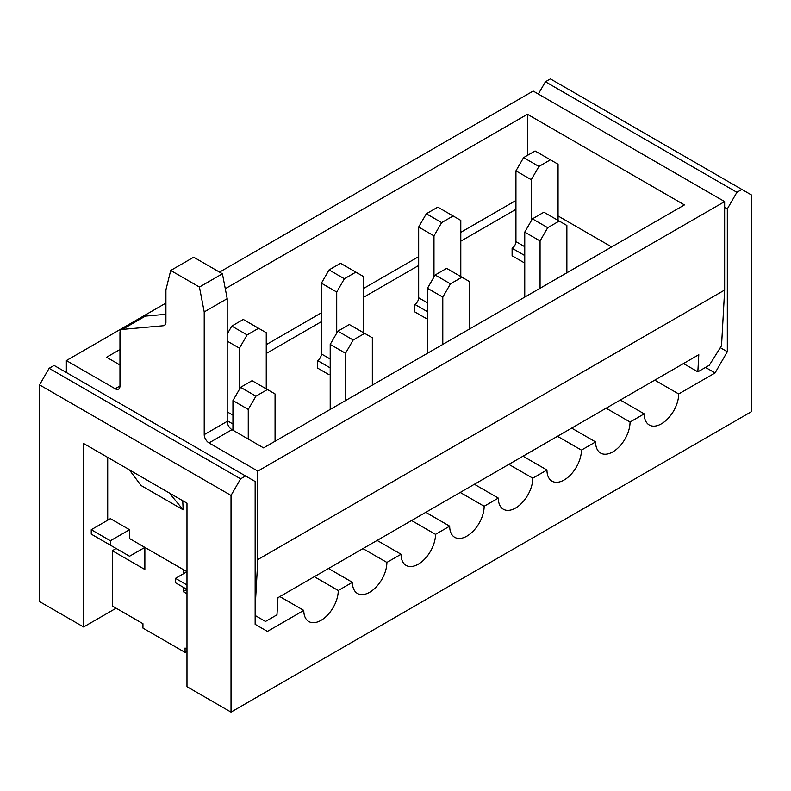 <?xml version="1.0" encoding="UTF-8"?>
<svg xmlns="http://www.w3.org/2000/svg" width="791" height="791" viewBox="0 0 791 791"><rect width="100%" height="100%" fill="white"/><g stroke="black" fill="none" stroke-linecap="round" stroke-linejoin="round"><path stroke-width="1.19" d="M336.719 333.149L336.719 292.027L344.372 278.758L355.861 272.124L340.545 263.284L329.056 269.919L321.403 283.188L321.403 353.933A5.418 3.124 -60 0 1 317.567 360.567L317.567 368.082L329.056 374.716M433.982 276.988L433.982 235.866L441.645 222.607L453.134 215.973L437.819 207.123L426.329 213.758L418.666 227.027L418.666 297.772A5.418 3.124 -60 0 1 414.84 304.406L414.84 311.931L426.329 318.555M129.398 469.923L141.035 485.486L183.156 509.809L182.731 500.713M165.922 303.082L66.355 360.567L115.179 388.757A6.773 3.906 60 0 0 118.571 389.093A6.773 3.906 60 0 0 119.965 385.988L119.965 332.803A6.773 3.906 60 0 1 121.369 329.709A6.773 3.906 60 0 1 122.358 329.402L163.529 325.724A6.773 3.906 60 0 0 164.518 325.417A6.773 3.906 60 0 0 165.922 322.313L165.922 289.813L170.708 270.473L199.431 287.054L204.216 311.921L204.216 434.635A6.773 3.906 60 0 0 209.002 442.92L257.826 471.11L257.826 559.553L255.147 607.528M66.355 360.567L66.355 372.502M186.983 649.095L185.074 647.987L185.074 652.407L142.944 628.094L142.944 623.674L112.312 605.985L112.312 550.704L144.862 569.5L144.862 547.392L129.546 556.231L91.252 534.123L91.252 529.703L110.394 518.649L129.546 529.703L129.546 538.552L186.983 571.715L175.493 578.34L175.493 582.769L186.983 589.404L183.156 591.609L186.983 593.823M121.369 329.709L144.348 316.44A6.773 3.906 60 0 1 145.336 316.133L122.358 329.402M165.922 314.294L145.336 316.133M225.277 288.715L527.429 114.27L684.433 204.918L263.571 447.894L231.981 429.661A6.773 3.906 60 0 1 227.195 421.366L227.195 298.662L222.409 273.785L193.686 257.204L170.708 270.473M119.965 364.987L106.567 357.245L119.965 349.513M222.409 273.785L199.431 287.054M183.156 509.809L169.254 492.931M257.826 471.11L724.645 201.596L533.174 91.054L219.542 272.124M724.645 201.596L724.645 290.04L721.53 345.726L709.329 365.215L697.84 371.839L683.473 363.553M697.84 371.839L698.799 354.704L277.938 597.689L276.979 614.825L265.489 621.459L255.147 615.487M257.826 559.553L724.645 290.04M531.255 220.837L531.255 179.715L538.918 166.446L550.398 159.812L535.082 150.972L523.593 157.607L515.94 170.866L515.94 241.621A5.418 3.124 -60 0 1 512.103 248.255L512.103 255.77L523.593 262.404M527.429 114.27L527.429 155.392M611.67 246.921L558.06 215.973M110.394 545.177L110.394 540.757L129.546 529.703M91.252 529.703L110.394 540.757M186.983 584.974L175.493 578.34M227.195 298.662L204.216 311.921M720.314 347.674L727.325 351.728L715.074 372.947L705.493 367.42M183.156 591.609L183.156 587.189M183.156 573.92L183.156 569.5M741.879 189.445L550.398 78.892L545.424 81.77L736.896 192.312L741.879 189.445L751.45 194.972L751.45 411.646L231.021 712.108L231.021 495.433L240.602 478.852L245.576 475.974L54.104 365.432L49.121 368.299L39.55 384.891L39.55 601.555L83.589 626.986L116.139 608.19M736.896 192.312L727.325 208.893L727.325 351.728M654.76 380.135L678.688 393.958L715.074 372.947M678.688 393.958A24.373 14.07 -60 0 1 668.049 418.479A24.373 14.07 -60 0 1 649.273 425.004A24.373 14.07 -60 0 1 644.22 413.851L630.051 422.028A24.373 14.07 -60 0 1 619.422 446.559A24.373 14.07 -60 0 1 600.636 453.085A24.373 14.07 -60 0 1 595.593 441.932L581.425 450.109A24.373 14.07 -60 0 1 570.786 474.64A24.373 14.07 -60 0 1 551.999 481.165A24.373 14.07 -60 0 1 546.957 470.012L523.019 456.189M245.576 475.974L255.147 481.501L255.147 624.336L267.407 631.406L303.784 610.405A24.373 14.07 -60 0 0 308.836 621.558A24.373 14.07 -60 0 0 327.612 615.032A24.373 14.07 -60 0 0 338.251 590.501L352.42 582.324A24.373 14.07 -60 0 0 357.463 593.477A24.373 14.07 -60 0 0 376.249 586.952A24.373 14.07 -60 0 0 386.888 562.431L401.057 554.244A24.373 14.07 -60 0 0 406.099 565.407A24.373 14.07 -60 0 0 424.876 558.871A24.373 14.07 -60 0 0 435.515 534.35L449.684 526.163A24.373 14.07 -60 0 0 454.736 537.326A24.373 14.07 -60 0 0 473.512 530.791A24.373 14.07 -60 0 0 484.151 506.27L498.32 498.093A24.373 14.07 -60 0 0 503.373 509.246A24.373 14.07 -60 0 0 522.149 502.72A24.373 14.07 -60 0 0 532.788 478.189L546.957 470.012M401.057 554.244L377.119 540.431M386.888 562.431L362.95 548.608M352.42 582.324L328.483 568.502M338.251 590.501L314.314 576.688M303.784 610.405L279.846 596.582M112.312 550.704L116.139 548.499M498.32 498.093L474.382 484.27M484.151 506.27L460.214 492.447M449.684 526.163L425.756 512.35M435.515 534.35L411.587 520.527M581.425 450.109L557.487 436.296M571.656 428.109L595.593 441.932M532.788 478.189L508.85 464.366M606.124 408.215L630.051 422.028M620.292 400.028L644.22 413.851M186.983 651.309L185.074 652.407M231.021 495.433L39.55 384.891M231.021 712.108L186.983 686.677L186.983 503.175L83.589 443.474L83.589 626.986M538.335 94.04L545.424 81.77M107.714 520.201L107.714 457.406M49.121 368.299L240.602 478.852M727.325 208.893L724.645 207.351M550.398 159.812L558.06 164.231L558.06 220.392M512.103 248.255L524.749 255.552M531.255 179.715L515.94 170.866M523.593 157.607L538.918 166.446M524.749 297.109L524.749 232.109L532.402 218.85L543.892 212.215L566.87 225.475L566.87 272.796M540.065 288.27L540.065 240.958L547.718 227.689L559.207 221.055M540.065 240.958L524.749 232.109M532.402 218.85L547.718 227.689M232.94 430.205L232.94 400.582L240.602 387.313L252.082 380.689L275.06 393.948L275.06 441.269M248.255 439.054L248.255 409.431L255.918 396.162L267.407 389.528M248.255 409.431L232.94 400.582M240.602 387.313L255.918 396.162M239.446 389.31L239.446 348.188L247.108 334.919L258.598 328.285L243.282 319.445L231.793 326.08L227.195 334.039M258.598 328.285L266.251 332.704L266.251 388.865M227.195 420.703L232.94 424.016M239.446 348.188L227.195 341.109M231.793 326.08L247.108 334.919M330.203 409.431L330.203 344.421L337.866 331.162L349.355 324.528L372.334 337.797L372.334 385.108M345.529 400.582L345.529 353.27L353.181 340.001L364.671 333.367M345.529 353.27L330.203 344.421M337.866 331.162L353.181 340.001M355.861 272.124L363.524 276.553L363.524 332.704M317.567 360.567L330.203 367.864M336.719 292.027L321.403 283.188M329.056 269.919L344.372 278.758M427.476 353.27L427.476 288.27L435.139 275.001L446.628 268.367L469.597 281.636L469.597 328.947M442.792 344.421L442.792 297.109L450.455 283.85L461.944 277.216M442.792 297.109L427.476 288.27M435.139 275.001L450.455 283.85M453.134 215.973L460.797 220.392L460.797 276.553M414.84 304.406L427.476 311.703M433.982 235.866L418.666 227.027M426.329 213.758L441.645 222.607M231.981 429.661L209.002 442.92M119.965 385.988L115.179 388.757M515.94 200.499L460.797 232.336M418.666 256.65L363.524 288.488M321.403 312.811L266.251 344.649M515.94 209.338L460.797 241.176M418.666 265.499L363.524 297.337M321.403 321.65L266.251 353.488M227.195 421.366L204.216 434.635M165.279 324.705L163.529 325.724M515.94 241.621L524.749 246.703M227.195 411.864L232.94 415.176M321.403 353.933L330.203 359.015M418.666 297.772L427.476 302.864"/></g></svg>

